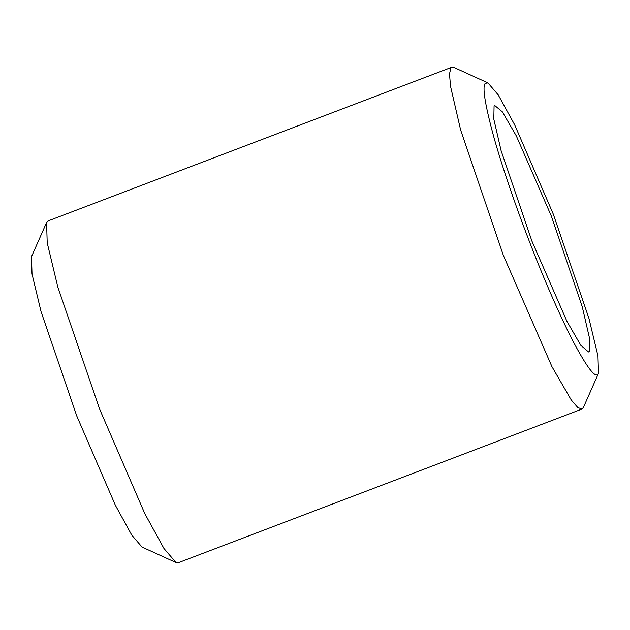 <?xml version="1.0" encoding="UTF-8"?>
<svg xmlns="http://www.w3.org/2000/svg" width="630" height="630" viewBox="0 0 630 630"><rect width="100%" height="100%" fill="white"/><g stroke="black" fill="none" stroke-linecap="round" stroke-linejoin="round"><path stroke-width="0.94" d="M598.5 373.33L583.412 407.46L581.939 409.067L178.18 562.763L176.014 562.535L163.973 548.517L144.798 513.615L99.556 408.957L57.779 286.902L47.203 242.802L46.588 222.54L48.061 220.933L451.82 67.237L453.986 67.465L487.951 82.916L498.235 94.894L514.615 124.709L553.258 214.098L588.94 318.355L597.972 356.029L598.5 373.33L598.059 374.078C595.295 378.307 587.058 367.558 573.355 341.838C560.031 316.331 543.273 277.46 530.09 243.33C516.828 209.286 502.33 167.58 493.613 136.261C484.919 104.218 482.139 86.578 485.289 83.349L487.951 82.916M176.014 562.535L142.049 547.084L131.764 535.106L115.385 505.291L76.742 415.902L41.06 311.645L32.028 273.971L31.5 256.67L46.588 222.54M581.939 409.067L577.781 407.531L571.308 400.082L551.959 366.684L503.323 255.26L460.617 129.914L450.513 86.216L449.505 73.923L450.875 67.969L451.82 67.237M589.27 351.43L588.546 351.965L580.844 345.374L566.89 321.245L531.893 241.054L501.102 150.665L493.818 119.157L494.077 105.997L494.723 105.493L502.354 111.841L516.309 135.883L551.455 216.373L582.246 306.763L589.53 338.271L589.27 351.43"/></g></svg>

